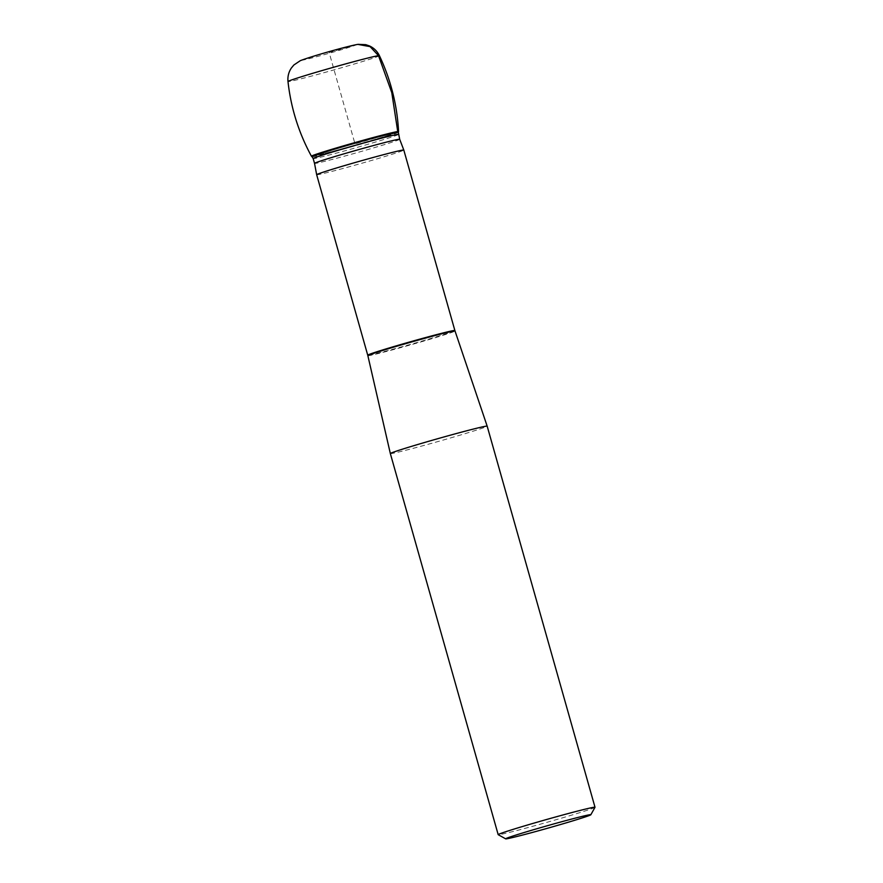 <?xml version="1.0" encoding="UTF-8"?>
<svg xmlns="http://www.w3.org/2000/svg" width="883" height="883" viewBox="0 0 883 883"><rect width="100%" height="100%" fill="white"/><g stroke="black" fill="none" stroke-linecap="round" stroke-linejoin="round"><path stroke-width="0.66" stroke-dasharray="4.42 3.31" d="M316.666 174.724A45.287 1.269 164.2 0 0 317.505 174.724A45.287 1.269 164.2 0 0 364.679 162.439A45.287 1.269 164.2 0 0 403.807 150.055M390.341 453.564A50.309 1.402 164.2 0 0 391.268 453.575A50.309 1.402 164.2 0 0 443.696 439.922A50.309 1.402 164.2 0 0 487.173 426.169M594.999 807.305A50.309 1.402 -15.8 0 1 550.86 821.212A50.309 1.402 -15.8 0 1 499.116 834.667A50.309 1.402 -15.8 0 1 498.211 834.689M312.262 156.214A45.287 1.269 -15.8 0 0 359.249 143.984A45.287 1.269 -15.8 0 0 398.575 131.556A45.287 1.269 -15.8 0 1 355.341 145.088A45.287 1.269 -15.8 0 1 311.445 156.225M397.736 131.534L354.999 143.874L329.138 52.472L357.781 44.382M454.866 330.507A45.287 1.269 -15.8 0 1 415.738 342.891A45.287 1.269 -15.8 0 1 368.564 355.176A45.287 1.269 -15.8 0 1 367.725 355.165M367.858 355.65A45.298 1.269 164.2 0 0 368.686 355.661A45.298 1.269 164.2 0 0 415.915 343.366A45.298 1.269 164.2 0 0 455.021 330.982M399.69 139.293A44.249 1.236 -15.8 0 1 357.449 152.538A44.249 1.236 -15.8 0 1 314.536 163.399M398.321 134.459A44.249 1.236 -15.8 0 1 356.081 147.693A44.249 1.236 -15.8 0 1 313.167 158.554M398.343 132.295A44.867 1.258 -15.8 0 1 355.518 145.695A44.867 1.258 -15.8 0 1 312.008 156.721M379.403 55.662A47.494 1.325 -15.8 0 1 333.984 69.9A47.494 1.325 -15.8 0 1 287.99 81.523M355.231 44.934A27.66 0.773 164.2 0 0 311.589 56.821A27.66 0.773 164.2 0 0 320.584 55.651A27.66 0.773 164.2 0 0 355.231 44.934"/><path stroke-width="1.32" d="M454.866 330.507L403.807 150.055A45.287 1.269 164.2 0 0 402.968 150.055A45.287 1.269 164.2 0 0 355.904 162.306A45.287 1.269 164.2 0 0 316.666 174.713A45.287 1.269 164.2 0 0 316.666 174.724L367.725 355.165A45.287 1.269 -15.8 0 1 410.959 341.622A45.287 1.269 -15.8 0 1 454.866 330.507L455.021 330.982A45.298 1.269 164.2 0 0 411.092 342.107A45.298 1.269 164.2 0 0 367.858 355.65L390.341 453.564L498.178 834.656A50.309 1.402 -15.8 0 1 541.654 820.903A50.309 1.402 -15.8 0 1 594.082 807.25A50.309 1.402 -15.8 0 1 595.01 807.261A50.309 1.402 -15.8 0 1 594.999 807.305L590.837 814.744A44.271 1.236 164.2 0 0 590.021 814.7A44.271 1.236 164.2 0 0 543.299 826.885A44.271 1.236 164.2 0 0 505.661 838.85A44.271 1.236 164.2 0 0 548.575 827.956A44.271 1.236 164.2 0 0 590.837 814.744M455.021 330.982L487.173 426.169A50.309 1.402 164.2 0 0 438.376 438.52A50.309 1.402 164.2 0 0 390.341 453.564M505.661 838.85L498.211 834.689A50.309 1.402 -15.8 0 1 498.178 834.656M397.736 131.534A45.287 1.269 -15.8 0 1 398.564 131.567A45.287 1.269 -15.8 0 0 397.736 131.534A45.287 1.269 -15.8 0 0 350.165 143.94A45.287 1.269 -15.8 0 0 311.445 156.225A45.287 1.269 -15.8 0 1 350.43 143.863A45.287 1.269 -15.8 0 1 397.736 131.534L391.787 92.649L378.52 55.662A47.494 1.325 -15.8 0 1 379.403 55.662C390.761 79.702 397.151 105 398.575 131.556L398.343 132.295A44.867 1.258 -15.8 0 0 397.516 132.262A44.867 1.258 -15.8 0 0 350.385 144.547A44.867 1.258 -15.8 0 0 312.008 156.721L311.445 156.225A45.287 1.269 -15.8 0 0 312.262 156.214M357.781 44.382L370.087 46.622L378.52 55.662A47.494 1.325 -15.8 0 0 329.216 68.499A47.494 1.325 -15.8 0 0 287.99 81.523C290.915 107.958 298.73 132.847 311.434 156.214M316.666 174.713L314.536 163.399A44.249 1.236 -15.8 0 1 352.77 151.291A44.249 1.236 -15.8 0 1 398.873 139.282A44.249 1.236 -15.8 0 1 399.69 139.293L398.343 132.295M314.536 163.399L313.167 158.554A44.249 1.236 -15.8 0 1 351.401 146.457A44.249 1.236 -15.8 0 1 397.505 134.448A44.249 1.236 -15.8 0 1 398.321 134.459M487.173 426.169L595.01 807.261M403.807 150.055L399.69 139.293M313.167 158.554L312.008 156.721M379.403 55.662C377.251 51.247 373.951 48.013 369.502 45.949L365.739 44.669L358.09 44.338C349.491 45.673 313.233 55.728 300.352 60.651L293.862 65L291.324 68.068C288.631 72.152 287.516 76.644 287.99 81.523"/></g></svg>
